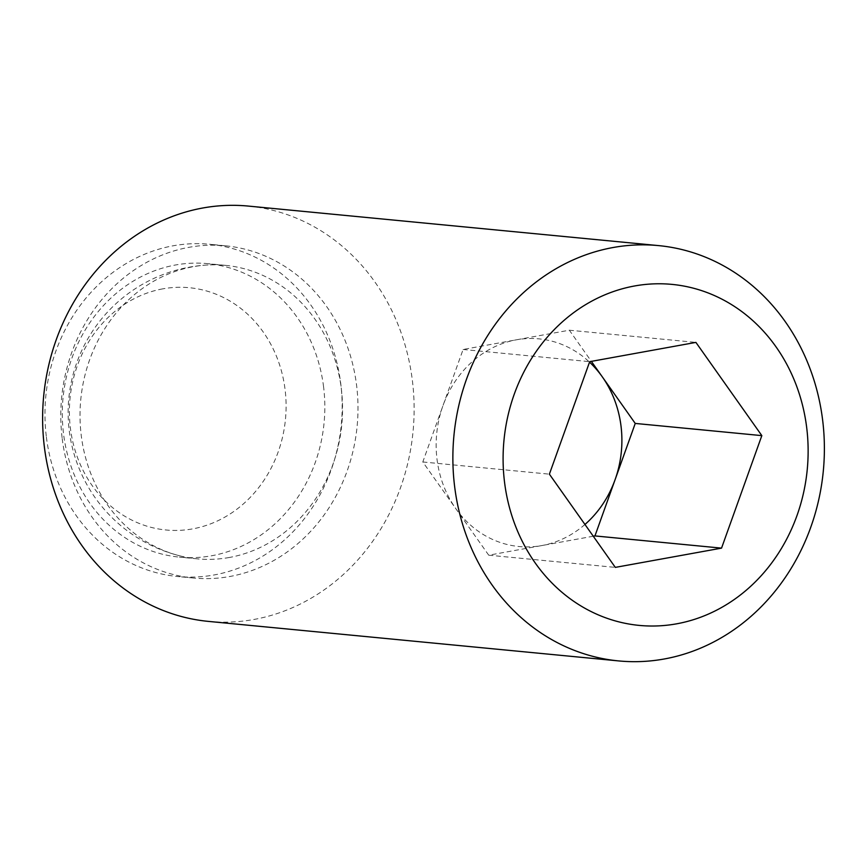 <?xml version="1.0" encoding="UTF-8"?>
<svg xmlns="http://www.w3.org/2000/svg" width="867" height="867" viewBox="0 0 867 867"><rect width="100%" height="100%" fill="white"/><g stroke="black" fill="none" stroke-linecap="round" stroke-linejoin="round"><path stroke-width="0.65" stroke-dasharray="4.33 3.25" d="M229.387 557.47A147.423 131.112 -84.5 0 1 197.145 558.836A147.423 131.112 -84.5 0 1 179.827 555.834A147.423 131.112 -84.5 0 1 81.27 435.678A147.423 131.112 -84.5 0 1 193.168 266.711A147.423 131.112 -84.5 0 1 208.004 264.977A147.423 131.112 -84.5 0 1 225.42 265.356A147.423 131.112 -84.5 0 1 341.295 388.514A147.423 131.112 -84.5 0 1 229.387 557.47M162.79 288.852A121.694 108.223 95.5 0 0 70.422 428.331A121.694 108.223 95.5 0 0 192.691 528.87A121.694 108.223 95.5 0 0 285.059 389.391A121.694 108.223 95.5 0 0 162.79 288.852M208.373 621.39A208.611 185.527 95.5 0 0 412.356 380.364A208.611 185.527 95.5 0 0 248.385 206.086M62.207 438.604A166.887 148.43 95.5 0 0 193.384 578.029A166.887 148.43 95.5 0 0 356.575 385.208A166.887 148.43 95.5 0 0 225.387 245.794A166.887 148.43 95.5 0 0 62.207 438.604M46.384 437.087A166.887 148.43 95.5 0 0 177.562 576.512A166.887 148.43 95.5 0 0 340.753 383.691A166.887 148.43 95.5 0 0 209.565 244.266A166.887 148.43 95.5 0 0 46.384 437.087M323.575 386.801A147.423 131.112 95.5 0 0 207.701 263.644A147.423 131.112 95.5 0 0 63.551 433.966A147.423 131.112 95.5 0 0 179.426 557.123A147.423 131.112 95.5 0 0 323.575 386.801M584.954 524.459A104.311 92.769 -84.5 0 1 541.832 545.56A104.311 92.769 -84.5 0 1 455.76 508.582A104.311 92.769 -84.5 0 1 442.95 405.723A104.311 92.769 -84.5 0 1 516.212 339.842A104.311 92.769 -84.5 0 1 589.517 362.135M593.277 536.229L488.728 555.194L422.803 461.97L463.097 349.477L569.326 330.208L591.359 361.366M488.728 555.194L615.31 567.386M422.803 461.97L549.385 474.162M463.097 349.477L589.69 361.669M569.326 330.208L695.908 342.4M208.004 264.977A147.769 147.769 0 0 0 179.827 555.834M193.384 578.029L177.562 576.512M225.42 265.356L207.701 263.644M197.145 558.836L179.426 557.123M225.387 245.794L209.565 244.266"/><path stroke-width="1.3" d="M454.644 486.636A208.611 185.527 95.5 0 0 618.615 660.914A208.611 185.527 95.5 0 0 822.61 419.888A208.611 185.527 95.5 0 0 658.627 245.61A208.611 185.527 95.5 0 0 454.644 486.636M504.551 482.301A171.287 152.332 95.5 0 0 676.65 623.817A171.287 152.332 95.5 0 0 806.678 427.496A171.287 152.332 95.5 0 0 634.568 285.98A171.287 152.332 95.5 0 0 504.551 482.301M658.627 245.61L248.385 206.086A208.611 185.527 95.5 0 0 44.39 447.112A208.611 185.527 95.5 0 0 208.373 621.39L618.615 660.914M589.517 362.135A104.311 92.769 -84.5 0 1 602.283 376.82A104.311 92.769 -84.5 0 1 615.093 479.679A104.311 92.769 -84.5 0 1 584.954 524.459M591.359 361.366L635.24 423.432L594.946 535.925L593.277 536.229M615.31 567.386L549.385 474.162L589.69 361.669L695.908 342.4L761.833 435.624L721.539 548.128L615.31 567.386M635.24 423.432L761.833 435.624M594.946 535.925L721.539 548.128"/></g></svg>
